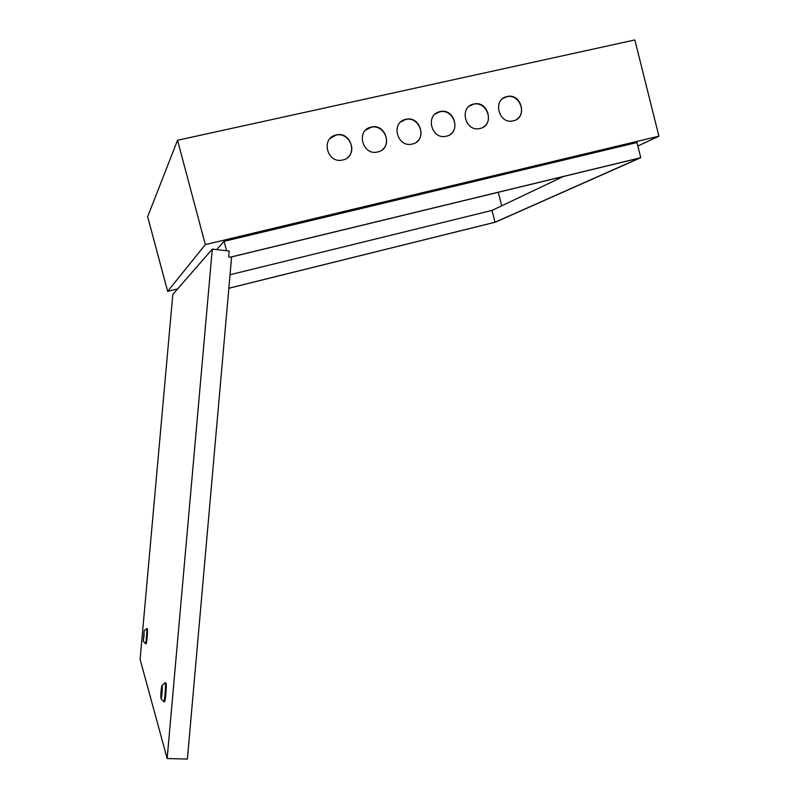 <?xml version="1.0" encoding="UTF-8"?>
<svg xmlns="http://www.w3.org/2000/svg" width="799" height="799" viewBox="0 0 799 799"><rect width="100%" height="100%" fill="white"/><g stroke="black" fill="none" stroke-linecap="round" stroke-linejoin="round"><path stroke-width="1.2" d="M377.687 151.97C393.188 149.043 386.456 123.056 371.225 127.091L370.696 127.231C355.954 130.587 362.356 155.376 377.098 152.09L377.687 151.97M365.662 130.107L371.036 127.271C383.061 123.935 392.279 142.042 382.451 149.633M412.214 144.04C427.515 141.153 420.863 115.326 405.822 119.321L405.363 119.431C390.711 122.696 397.093 147.485 411.705 144.15L412.214 144.04M400.699 121.967L405.612 119.5C417.717 116.145 426.726 134.731 416.559 142.012M342.711 160C358.411 157.033 351.61 130.876 336.179 134.971L335.56 135.131C320.769 138.607 327.171 163.336 342.022 160.14L342.711 160M330.117 138.447L336.009 135.141C347.925 131.845 357.353 149.363 347.964 157.283M446.301 136.22C461.413 133.373 454.831 107.695 439.989 111.64L439.58 111.74C425.038 114.916 431.38 139.685 445.852 136.309L446.301 136.22M435.235 113.987L439.76 111.83C451.894 108.454 460.703 127.431 450.286 134.432M513.218 120.859C527.949 118.082 521.507 92.714 507.025 96.569L506.696 96.649C492.404 99.685 498.666 124.344 512.848 120.929L513.218 120.859M502.921 98.467L506.756 96.769C518.901 93.393 527.35 112.959 516.573 119.45M479.969 128.489C494.891 125.683 488.379 100.155 473.717 104.06L473.348 104.15C458.926 107.246 465.238 131.975 479.57 128.569L479.969 128.489M469.313 106.157L473.467 104.25C485.622 100.874 494.241 120.18 483.625 126.911M498.246 192.289L501.702 205.812M230.512 257.118L640.758 157.683L495.39 222.172L228.854 288.249M228.854 288.209L495.05 222.222L639.719 158.002L230.721 257.138M658.905 136.18L205.323 244.614L177.538 140.264L634.855 39.95L658.905 136.18L637.832 146.007M177.598 288.918L167.65 291.365L205.323 244.614M216.639 249.608L224.09 241.338L636.963 142.542L640.758 157.683M167.65 291.365L147.645 216.709L177.538 140.264M224.09 241.338L226.586 250.736M230.042 274.736L492.024 210.417L563.375 176.509M495.05 222.222L492.024 210.417M161.038 697.787L161.198 697.867C161.987 694.271 162.267 690.466 162.047 686.451L161.877 686.381C161.098 689.927 160.809 693.732 161.038 697.787M143.351 640.578L144.08 631.48L143.351 640.578M144.22 630.86L143.371 641.297L144.22 630.86M146.557 628.653L146.706 628.703C147.216 629.692 146.157 643.105 145.518 643.664L145.358 643.565M162.117 685.642L161.877 685.642C161.008 689.927 160.699 694.241 160.959 698.596L161.108 698.735C161.748 698.596 162.646 686.82 162.117 685.642M164.924 682.805L165.203 682.915C165.962 684.503 164.784 700.733 163.835 701.662L163.535 701.472M164.414 701.682L164.644 701.692C165.603 700.763 166.781 684.533 166.012 682.945L165.163 682.815M146.047 643.694L146.167 643.694C146.816 643.135 147.875 629.722 147.356 628.733L146.686 628.653M167.161 758.541L187.395 759.05L231.58 257.238L228.644 256.908L229.163 251.036L212.294 249.108L172.804 294.422L140.095 659.365L167.161 758.541L212.294 249.108M144.07 634.116L143.66 638.661L144.19 634.126M161.957 689.807L161.458 695.49L162.147 689.817M144.18 630.791L146.517 628.713M162.037 685.502L164.854 682.925M146.167 643.694L145.518 643.664M164.644 701.692L163.835 701.662M161.108 698.735L163.765 701.742M143.371 641.297L145.488 643.704"/></g></svg>
